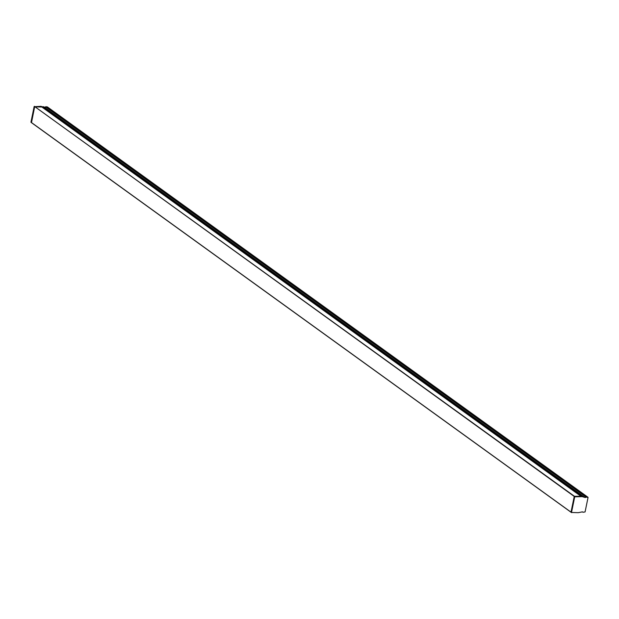 <?xml version="1.0" encoding="UTF-8"?>
<svg xmlns="http://www.w3.org/2000/svg" width="619" height="619" viewBox="0 0 619 619"><rect width="100%" height="100%" fill="white"/><g stroke="black" fill="none" stroke-linecap="round" stroke-linejoin="round"><path stroke-width="0.93" d="M571.02 512.223L31.484 122.678L34.656 106.832L44.197 107.102L34.842 106.677L574.417 496.283L581.001 496.306L574.239 496.446L571.097 512.3M583.33 497.034L43.26 107.072L40.962 106.344L581.032 496.306L582.835 496.678L581.001 496.306L581.527 496.662L574.718 496.817L571.507 512.47L578.239 512.679L581.605 512.029A1.385 1.099 125.8 0 1 583.005 512.269L585.079 511.936L588.05 497.452L586.116 497.103A1.385 1.099 -54.2 0 1 584.63 497.336A1.385 1.099 -54.2 0 1 584.63 497.328L581.001 496.306L40.939 106.344L34.857 106.669M584.189 497.042L44.119 107.072L42.796 106.716L582.866 496.678L583.694 496.686L582.866 496.678L583.353 497.034M587.996 497.289L585.628 496.748A1.385 1.099 -54.2 0 1 584.212 497.026A1.385 1.099 125.8 0 0 585.628 496.748L587.508 496.933L47.934 107.327L46.046 107.141A1.385 1.099 -54.2 0 1 44.638 107.412A1.385 1.099 125.8 0 0 46.046 107.141L47.965 107.366M582.587 511.967L582.51 511.913A1.385 1.099 -54.2 0 1 582.51 511.913L582.51 511.913A1.385 1.099 125.8 0 0 582.502 511.898L583.005 512.269M574.239 496.446L34.37 106.321M571.012 512.145L31.437 122.531L34.656 106.855M31.437 122.601L30.95 122.16L34.161 106.507M586.116 497.103L45.558 106.785A1.385 1.099 -54.2 0 1 44.142 107.064M587.949 497.266L47.392 106.948L46.324 106.731L586.247 497.042M43.624 106.723L584.266 497.065L43.709 106.747M586.858 497.049L46.301 106.731L586.882 497.049M571.515 512.571L571.02 512.122L571.507 512.47M574.718 496.817L574.231 496.469L571.02 512.122M574.231 496.469L574.927 496.639M30.95 122.16L31.437 122.508M31.484 122.678L571.561 512.633M47.934 107.327L47.439 106.971M31.004 122.314L31.453 122.639M583.036 512.3L582.549 511.952"/></g></svg>
